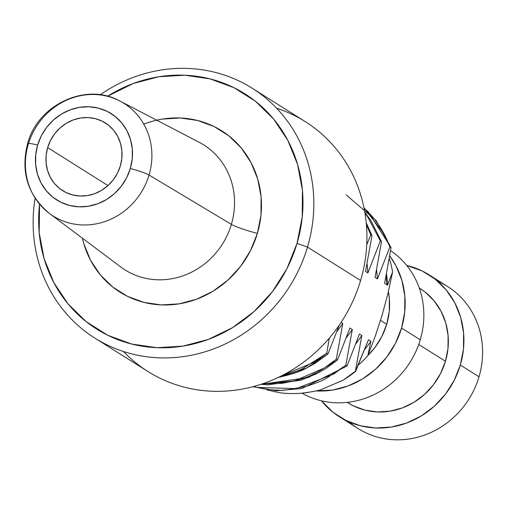 <?xml version="1.0" encoding="UTF-8"?>
<svg xmlns="http://www.w3.org/2000/svg" width="508" height="508" viewBox="0 0 508 508"><rect width="100%" height="100%" fill="white"/><g stroke="black" fill="none" stroke-linecap="round" stroke-linejoin="round"><path stroke-width="0.76" d="M107.493 96.253A139.027 129.356 122.2 0 1 254.571 100.59A139.027 129.356 122.2 0 1 297.009 243.415L307.499 247.072A147.637 137.363 -57.8 0 0 259.702 93.345A147.637 137.363 -57.8 0 0 100.184 94.812A147.637 137.363 122.2 0 1 252.127 88.189A147.637 137.363 122.2 0 1 307.499 247.072L360.591 280.499A147.637 137.363 -57.8 0 0 305.225 121.609L252.127 88.189M276.6 108.204A147.637 137.363 122.2 0 1 360.591 280.499A147.637 137.363 122.2 0 1 257.473 385.432A147.637 137.363 122.2 0 1 123.45 351.485M380.543 320.402L386.709 324.288A67.577 62.871 -57.8 0 0 388.372 291.617L389.344 298.45L389.255 311.417L386.709 324.288L381.806 336.556L374.739 347.758L367.894 355.467A67.577 62.871 -57.8 0 0 386.709 324.288L380.543 320.402M401.561 328.047L420.249 339.814A83.928 78.092 -57.8 0 0 390.582 250.66A83.928 78.092 122.2 0 1 420.249 339.814A83.928 78.092 122.2 0 1 302.114 393.205A83.928 78.092 -57.8 0 0 420.249 339.814L401.561 328.047A83.928 78.092 122.2 0 1 315.824 390.938L332.626 390.061L347.986 386.004L362.483 378.981L375.552 369.252L386.69 357.2L395.472 343.287L401.561 328.047L404.717 312.064L404.832 295.954L401.885 280.333L396.005 265.811L389.725 255.873A83.928 78.092 122.2 0 1 401.561 328.047M419.856 288.385L425.221 292.151L434.061 300.793L440.982 311.156L445.719 322.853L448.088 335.426L447.999 348.399L445.452 361.264L418.738 344.449L445.452 361.264A67.577 62.871 -57.8 0 0 420.116 288.544L419.259 288.004M437.731 281.286A83.947 78.105 122.2 0 1 479.012 376.796L460.318 365.03L479.012 376.796A83.947 78.105 -57.8 0 0 447.529 286.455L428.835 274.688A83.947 78.105 122.2 0 1 460.318 365.03A83.947 78.105 122.2 0 1 339.395 416.77A83.947 78.105 122.2 0 1 321.45 400.806L333.051 412.286L345.992 420.465L360.407 425.767L375.73 427.996L391.376 427.063L406.737 422.999L421.234 415.969L434.302 406.241L445.446 394.189L454.228 380.276L460.318 365.03L463.48 349.047L463.588 332.93L460.648 317.31L454.762 302.781L446.164 289.903L435.178 279.171L422.231 270.993L406.679 265.411A83.947 78.105 122.2 0 1 428.835 274.688M47.65 147.593L107.988 185.579L47.65 147.593L46.139 155.213L46.088 162.897L47.492 170.345L50.298 177.273L54.394 183.413L59.633 188.525L65.805 192.424L72.676 194.951L79.985 196.018L87.439 195.574L94.767 193.637L101.676 190.284L107.912 185.649L113.221 179.902L117.412 173.266L120.313 165.995A40.024 37.236 122.2 0 1 62.655 190.665A40.024 37.236 122.2 0 1 47.65 147.593A40.024 37.236 122.2 0 1 105.302 122.923A40.024 37.236 122.2 0 1 120.313 165.995L121.818 158.375L121.876 150.692L120.472 143.243L117.666 136.315L113.563 130.175L108.325 125.063L102.152 121.164L95.282 118.637L87.979 117.57L80.518 118.015L73.196 119.952L66.281 123.304L60.052 127.94L54.737 133.687L50.552 140.322L47.65 147.593M28.245 144.431A66.535 61.906 122.2 0 1 119.99 101.073A66.535 61.906 122.2 0 1 149.041 175.025A66.535 61.906 122.2 0 1 49.308 213.36A66.535 61.906 122.2 0 1 28.245 144.431A15.494 1.645 16.5 0 1 27.603 143.662A15.494 1.645 16.5 0 1 37.643 145.059A51.041 47.492 122.2 0 1 98.393 108.128A51.041 47.492 122.2 0 1 130.315 168.529A15.494 1.645 16.5 0 1 149.041 175.025A66.535 61.906 -57.8 0 0 117.437 99.822M124.962 269.869A73.863 68.72 -57.8 0 0 231.381 224.358L149.041 175.025L231.381 224.358A73.863 68.72 -57.8 0 0 199.13 142.259L119.99 101.073C85.884 81.737 37.44 105.08 27.591 143.681C20.466 171.869 27.705 195.091 49.308 213.36L120.663 266.91A73.863 68.72 -57.8 0 0 231.381 224.358A21.52 2.28 -163.5 0 0 257.385 233.375A95.377 88.735 122.2 0 1 167.342 304.959A95.377 88.735 122.2 0 1 82.423 238.208L83.852 243.738L90.538 260.242L100.311 274.879L112.789 287.071L127.495 296.361L143.872 302.381L161.277 304.914L179.051 303.854L196.507 299.237L212.979 291.255L227.825 280.2L240.487 266.51L250.463 250.698L257.385 233.375A21.52 2.28 16.5 0 1 231.381 224.358A73.863 68.72 -57.8 0 0 196.298 140.868M364.973 213.246L367.754 216.973L380.333 240.919L381.527 241.675L375.056 277.4L377.438 278.898L376.593 269.78L377.438 278.898L389.871 246.926L383.838 233.496L363.969 207.829L372.535 216.827C380.016 225.768 385.794 235.801 389.871 246.926L391.065 247.675L384.594 283.401L387.471 285.217A90.964 84.633 -57.8 0 0 386.474 273.996A90.964 84.633 122.2 0 1 387.471 285.217L392.589 272.002A96.641 89.916 -57.8 0 0 389.274 258.534A96.641 89.916 122.2 0 1 392.589 272.002L387.909 293.567L382.156 315.093L375.399 335.82L367.798 355.714A96.641 89.916 122.2 0 1 358.35 365.03A96.641 89.916 -57.8 0 0 367.798 355.714L370.884 341.224A90.964 84.633 122.2 0 1 364.871 349.193A90.964 84.633 -57.8 0 0 370.884 341.224L368.497 339.725L355.581 371.392L343.243 380.086A107.607 100.12 -57.8 0 0 355.581 371.392A107.607 100.12 122.2 0 1 343.243 380.086L355.371 371.259L361.842 335.534L355.981 343.643L361.842 335.534L359.461 334.029L347.028 366.008L345.834 365.258L326.422 378.276C322.929 380.397 316.554 382.988 307.296 386.042C289.128 389.801 279.622 391.154 278.778 390.112C273.38 390.277 266.255 389.407 257.397 387.509L253.657 386.518L256.927 387.388L296.024 388.671L333.705 374.085L345.834 365.258L352.304 329.527L346.443 337.636L352.304 329.527L349.923 328.028L337.49 360.001L336.296 359.251C326.434 366.941 318.675 371.932 313.004 374.212C308.146 377.342 297.758 380.397 281.826 383.362L262.503 383.826L294.373 380.975L324.174 368.084L336.302 359.251L342.767 323.526L336.906 331.635L342.767 323.526L341.071 322.453L342.767 323.526L336.302 359.251L337.49 360.001L308.667 377.425L260.896 384.359M346.177 194.888L376.269 220.726L391.065 247.675L367.671 210.979M260.998 384.327L268.154 384.816L300.78 380.232L317.252 373.45L326.244 368.268L337.49 360.001L349.923 328.028L352.304 329.527L345.834 365.258L347.028 366.008L301.955 388.487L276.549 390.779L252.959 386.702L276.549 390.779L301.955 388.487L347.028 366.008L359.461 334.029L361.842 335.534L355.371 371.259L368.497 339.725L370.884 341.224L367.798 355.714L375.399 335.82L382.156 315.093L387.909 293.567L392.589 272.002L387.471 285.217L386.975 284.905L386.124 275.787L386.975 284.905L384.594 283.401L391.065 247.675L389.871 246.926L377.438 278.898L375.056 277.4L381.527 241.675L370.726 220.301L364.814 212.319M366.401 224.657L370.796 234.918L371.989 235.668L366.224 222.739M284.931 374.948L281.756 375.71L314.636 362.077L326.765 353.25L302.755 368.541C300.215 370.027 294.272 372.161 284.931 374.948M327.952 354L326.765 353.25L329.286 338.144L326.765 353.25L327.952 354L306.438 368.103L279.19 377.228C292.557 374.11 301.695 371.037 306.597 368.021L315.119 363.271L327.952 354L339.306 325.076L327.952 354M343.141 380.149L322.123 389.23C319.405 390.538 312.007 391.922 299.936 393.382C290.779 393.814 283.413 393.478 277.838 392.366C283.394 393.478 290.76 393.814 299.936 393.382L308.305 392.424M266.903 389.871L277.838 392.366L266.903 389.871M367.055 263.779L367.906 272.898L380.333 240.919L367.906 272.898L367.055 263.779M366.738 244.723L370.796 234.918L366.738 244.723M365.519 271.393L367.906 272.898L365.519 271.393L371.989 235.668L365.519 271.393M143.796 124.155A95.377 88.735 122.2 0 1 234.893 141.129A95.377 88.735 122.2 0 1 257.385 233.375L260.972 215.214L261.099 196.914L257.759 179.165L251.073 162.655L241.3 148.025L228.822 135.833L214.116 126.543L197.739 120.517L180.334 117.989L162.56 119.05L156.718 120.186M53.181 216.021A66.535 61.906 -57.8 0 0 149.041 175.025A15.494 1.645 -163.5 0 0 130.315 168.529A51.041 47.492 122.2 0 1 69.564 205.461A51.041 47.492 122.2 0 1 37.643 145.059A15.494 1.645 -163.5 0 0 27.603 143.662M130.315 168.529L126.613 177.8L121.272 186.258L114.497 193.592L106.553 199.504L97.739 203.778L88.392 206.248L78.88 206.813L69.564 205.461L60.801 202.235L52.927 197.263L46.253 190.741L41.021 182.905L37.446 174.073L35.655 164.573L35.725 154.781L37.643 145.059L41.345 135.788L46.685 127.33L53.461 119.996L61.411 114.084L70.225 109.811L79.566 107.34L89.078 106.775L98.393 108.128L107.156 111.354L115.03 116.326L121.71 122.847L126.937 130.683L130.518 139.516L132.309 149.015L132.239 158.807L130.315 168.529M339.395 416.77L358.083 428.536A83.947 78.105 -57.8 0 0 479.012 376.796A83.947 78.105 122.2 0 1 349.186 421.945M347.262 402.374L348.113 402.914A67.577 62.871 -57.8 0 0 445.452 361.264L440.55 373.539L433.483 384.74L424.517 394.443L413.995 402.272L402.323 407.93L389.96 411.194L377.361 411.95L365.03 410.153L353.428 405.886L347.275 402.374M94.825 338.074L147.917 371.5A147.637 137.363 -57.8 0 0 360.591 280.499L307.499 247.072A147.637 137.363 122.2 0 1 94.825 338.074A147.637 137.363 122.2 0 1 35.103 198.209A147.637 137.363 -57.8 0 0 140.805 355.841A147.637 137.363 -57.8 0 0 307.499 247.072L297.009 243.415A139.027 129.356 122.2 0 1 143.25 346.373A139.027 129.356 122.2 0 1 39.56 204.165L39.18 232.645L44.056 258.515L53.797 282.581L68.04 303.905L86.233 321.685L107.671 335.223L131.54 344.005L156.915 347.694L182.829 346.145L208.274 339.427L232.283 327.781L253.93 311.671L272.377 291.706L286.925 268.662L297.009 243.415L302.247 216.941L302.431 190.259L297.555 164.382L287.807 140.322L273.571 118.993L255.378 101.219L233.934 87.681L210.071 78.899L184.696 75.209L158.782 76.752L133.337 83.477L107.486 96.253M381.527 241.675L380.333 240.919M371.989 235.668L370.796 234.918"/></g></svg>
